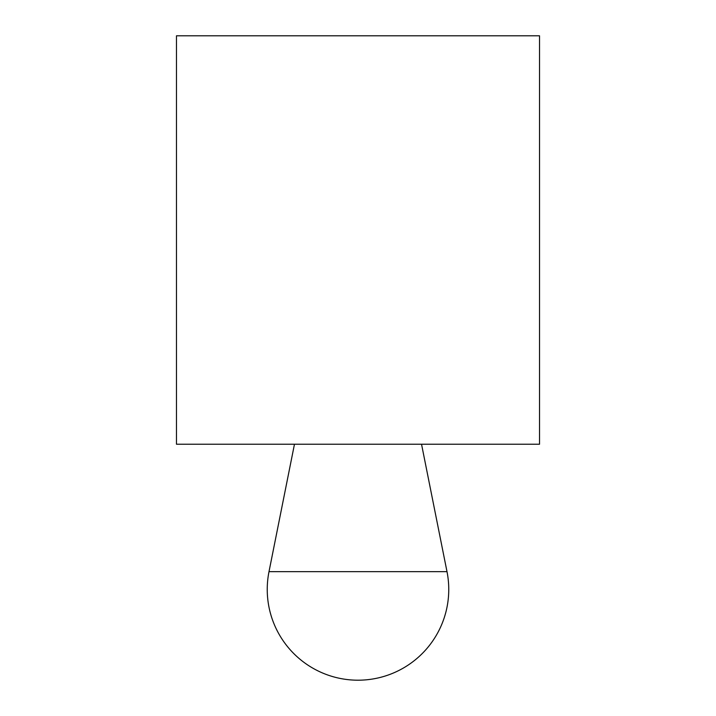 <?xml version="1.0" encoding="UTF-8"?>
<svg xmlns="http://www.w3.org/2000/svg" width="716" height="716" viewBox="0 0 716 716"><rect width="100%" height="100%" fill="white"/><g stroke="black" fill="none" stroke-linecap="round" stroke-linejoin="round"><path stroke-width="1.07" d="M176.476 35.8L539.524 35.8L539.524 444.224L176.476 444.224L176.476 35.8M358 571.654L269.001 571.654A90.762 90.762 0 0 0 358 680.2A90.762 90.762 0 0 0 446.999 571.654L358 571.654M294.464 444.224L269.001 571.654M421.536 444.224L446.999 571.654"/></g></svg>
